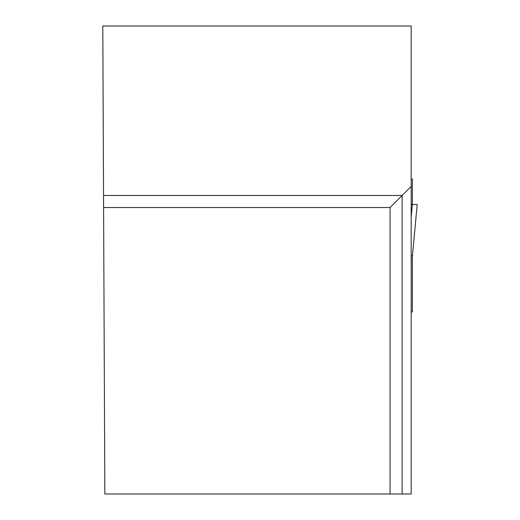<?xml version="1.0" encoding="UTF-8"?>
<svg xmlns="http://www.w3.org/2000/svg" width="520" height="520" viewBox="0 0 520 520"><rect width="100%" height="100%" fill="white"/><g stroke="black" fill="none" stroke-linecap="round" stroke-linejoin="round"><path stroke-width="0.78" d="M411.171 311.968L412.373 311.968L412.373 256.353L411.171 255.106M411.171 179.082L412.373 179.082L412.373 204.516L417.203 204.516L412.373 256.432M412.373 204.516L411.171 204.516L412.373 204.516L411.171 217.503M390.059 494L411.171 494L411.171 26L102.798 26L104.845 494L390.059 494L390.059 207.532L103.591 207.532M411.171 186.42L402.123 195.468L103.538 195.468M402.123 494L402.123 195.468L390.059 207.532M411.171 204.516L417.196 204.516L412.38 256.399"/></g></svg>
